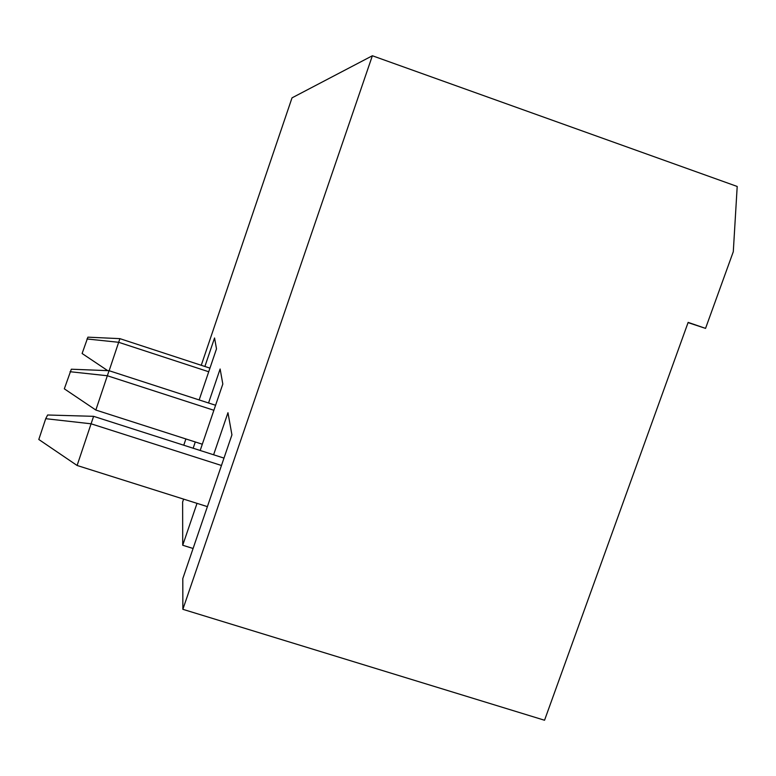 <?xml version="1.0" encoding="UTF-8"?>
<svg xmlns="http://www.w3.org/2000/svg" width="776" height="776" viewBox="0 0 776 776"><rect width="100%" height="100%" fill="white"/><g stroke="black" fill="none" stroke-linecap="round" stroke-linejoin="round"><path stroke-width="1.16" d="M705.549 328.384L733.291 251.705L737.2 186.463L372.373 55.756L182.864 609.315L544.539 720.244L688.147 322.38L705.549 328.384L688.06 322.612M201.256 365.292L292.019 97.854L372.373 55.756M213.604 454.775L227.96 412.716L231.927 434.87L182.796 578.586L182.864 609.315M193.088 548.477L182.719 545.247L197.017 503.362M183.611 499.123L182.622 502.014L182.719 545.247M199.151 399.931L216.504 348.851L214.554 337.977L204.883 366.476M185.891 438.944L183.766 445.211M193.156 448.227L195.29 441.961M208.55 402.977L220.122 368.998L222.819 384.033L200.179 450.478M45.716 418.691L91.083 423.803L77.105 465.484L38.8 439.478L45.716 418.691L47.637 414.995L93.605 416.334L223.983 458.102M93.605 416.334L91.083 423.803L221.461 465.484M207.396 506.631L77.105 465.484M107.699 370.637L82.111 353.507L87.901 337.162L119.902 338.646L209.956 368.134M86.97 338.966L118.66 342.294L208.725 371.762M119.902 338.646L109.135 370.715M70.024 371.714L107.34 375.749L95.846 410.048L64.321 388.825L71.324 369.211L109.057 370.695L215.582 405.266M109.057 370.695L107.34 375.749L213.875 410.271M202.313 444.221L95.846 410.048"/></g></svg>
